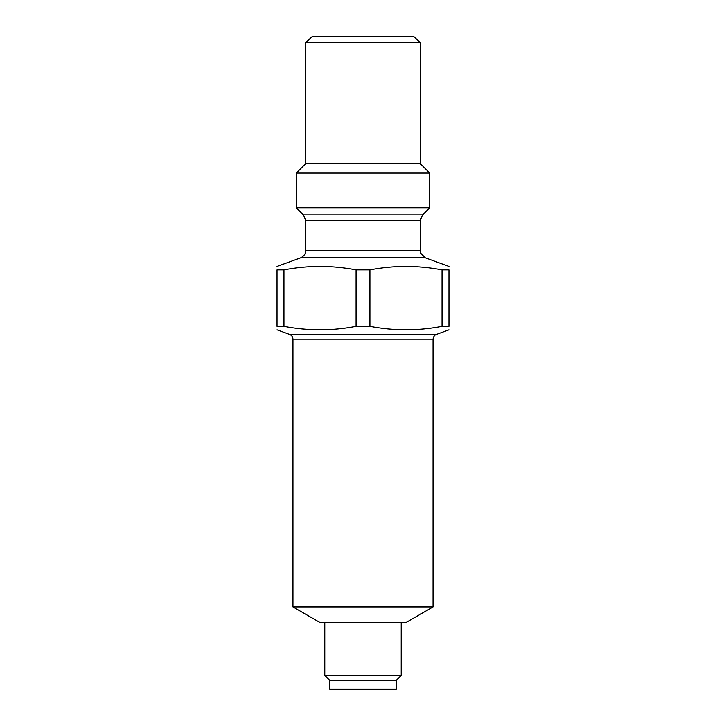 <?xml version="1.0" encoding="UTF-8"?>
<svg xmlns="http://www.w3.org/2000/svg" width="726" height="726" viewBox="0 0 726 726"><rect width="100%" height="100%" fill="white"/><g stroke="black" fill="none" stroke-linecap="round" stroke-linejoin="round"><path stroke-width="1.09" d="M442.043 269.918L448.977 269.918C448.977 265.317 448.977 265.317 448.977 269.918L448.977 326.346C448.977 330.947 448.977 330.947 448.977 326.346L442.043 326.346C418.004 330.947 393.964 330.947 369.924 326.346L369.924 269.918C393.964 265.317 418.004 265.317 442.043 269.918L442.043 326.346M277.023 326.346C277.023 330.947 277.023 330.947 277.023 326.346L283.957 326.346L283.957 269.918L277.023 269.918L277.023 326.346M277.023 269.918C277.023 265.317 277.023 265.317 277.023 269.918M329.568 689.065L330.203 689.7L395.797 689.7L396.432 689.065L329.568 689.065L329.568 680.144L396.432 680.144L396.432 689.065M305.682 220.332L305.682 250.661L420.318 250.661L420.318 220.332L305.682 220.332L303.45 214.923L422.55 214.923L429.728 207.754L296.272 207.754L296.272 173.078L429.728 173.078L420.318 163.668L305.682 163.668L305.682 42.671L420.318 42.671L420.318 163.668M283.957 269.918C307.996 265.317 332.036 265.317 356.076 269.918L356.076 326.346L369.924 326.346M369.924 269.918L356.076 269.918M305.682 42.671L312.516 36.3L413.484 36.3L420.318 42.671M363 606.909L433.05 606.909L405.48 622.835L320.52 622.835L292.95 606.909L363 606.909M324.785 622.835L324.785 675.371L401.215 675.371L401.215 622.835M356.076 326.346C332.036 330.947 307.996 330.947 283.957 326.346M420.318 250.661L420.79 253.31L425.345 257.839L300.655 257.839L277.023 266.442M363 334.396L436.408 334.396C436.671 334.269 433.64 334.886 433.05 339.187L292.95 339.187C292.832 336.882 291.716 335.294 289.592 334.396L363 334.396M303.45 214.923L296.272 207.754M305.682 163.668L296.272 173.078M429.728 207.754L429.728 173.078M425.345 257.839L448.977 266.442M305.682 250.661L305.564 252.004C305.61 251.695 305.61 255.38 300.655 257.839M422.55 214.923L420.318 220.332M396.432 680.144L401.215 675.371M329.568 680.144L324.785 675.371M292.95 339.187L292.95 606.909M433.05 339.187L433.05 606.909M436.408 334.396L448.977 329.822M289.592 334.396L277.023 329.822"/></g></svg>

